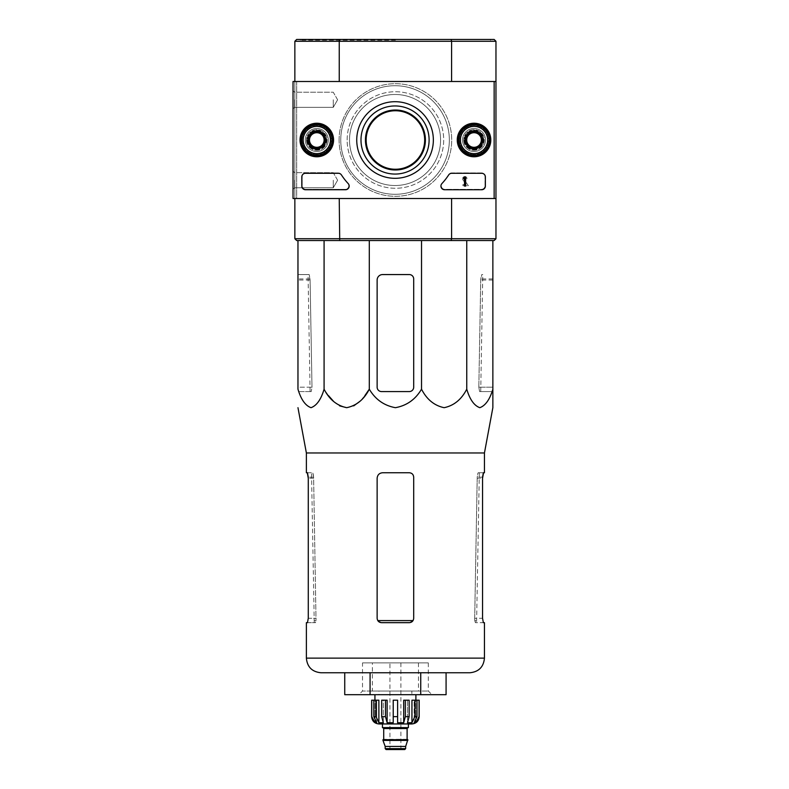 <?xml version="1.0" encoding="UTF-8"?>
<svg xmlns="http://www.w3.org/2000/svg" width="789" height="789" viewBox="0 0 789 789"><rect width="100%" height="100%" fill="white"/><g stroke="black" fill="none" stroke-linecap="round" stroke-linejoin="round"><path stroke-width="0.59" stroke-dasharray="3.94 2.96" d="M328.53 395.674L324.082 389.184C321.044 399.461 316.695 405.635 311.024 407.686C305.343 405.625 300.994 399.451 297.966 389.184L297.966 240.556L421.523 240.556L297.966 240.556M364.853 395.674L359.754 401.443M353.738 405.862L346.687 407.686M339.645 405.862L333.629 401.443M492.859 391.571L479.594 391.571L478.824 387.182L479.594 391.571L492.859 391.571L492.859 389.184C489.821 399.461 485.472 405.635 479.801 407.686C474.13 405.625 469.78 399.451 466.753 389.184C461.496 399.461 453.951 405.635 444.138 407.686C434.305 405.625 426.77 399.451 421.523 389.184C415.497 399.421 406.799 405.595 395.427 407.686C384.085 405.635 375.377 399.461 369.301 389.184L369.301 240.556M306.379 452.975L484.446 452.975M484.446 622.669L475.382 622.669L474.692 618.28L477.217 477.138L478.154 472.749L483.361 472.749M474.8 620.608L475.382 622.669L483.361 622.669L482.552 618.28L474.692 618.28L474.8 620.608L476.734 620.608L474.8 620.608M307.463 622.669L315.442 622.669L314.249 622.669L315.442 622.669L316.024 620.608L315.442 622.669L306.379 622.669M307.463 472.749L312.671 472.749L313.608 477.138L316.024 620.608L313.627 478.233C313.45 474.889 313.075 473.065 312.493 472.749L306.379 472.749M477.197 478.233L474.692 618.28L482.552 618.28L482.552 478.233L477.197 478.233C477.375 474.889 477.749 473.055 478.331 472.749L478.154 472.749M484.446 472.749L478.331 472.749M409.313 622.669L381.521 622.669C378.868 622.422 377.408 620.963 377.132 618.28L377.132 478.233C377.467 474.889 379.302 473.065 382.616 472.749L409.313 472.749C411.957 472.996 413.426 474.455 413.692 477.138L413.692 618.28L413.022 620.608L413.692 618.28C413.426 620.953 411.966 622.422 409.313 622.669L413.022 620.608L409.313 622.669M313.627 478.233L308.272 478.233L308.272 618.28L316.133 618.28L308.272 618.28M377.803 620.608L377.132 618.28L377.803 620.608L381.521 622.669L377.803 620.608L413.022 620.608M377.132 478.233L377.132 618.28L377.132 478.233C377.467 474.889 379.302 473.065 382.616 472.749C379.302 473.055 377.477 474.889 377.132 478.233M413.692 618.28L413.692 477.138L413.692 618.28M409.313 472.749C411.957 472.996 413.426 474.455 413.692 477.138C413.426 474.455 411.957 472.996 409.313 472.749M321.005 672.761L469.82 672.761M370.08 672.761L420.744 672.761L344.744 672.761L370.08 672.761L370.08 694.705L344.744 694.705M446.081 672.761L420.744 672.761L420.744 694.705L370.08 694.705M446.081 694.705L420.744 694.705M362.506 662.888L428.319 662.888L362.506 662.888L362.506 691.046L428.319 691.046L362.506 691.046L358.847 694.705L431.977 694.705L358.847 694.705M324.082 389.184L324.082 240.556M413.692 278.951L413.692 387.182A4.389 4.389 0 0 1 409.313 391.571L381.521 391.571A4.389 4.389 0 0 1 377.132 387.182L377.132 280.046A5.484 5.484 0 0 1 382.616 274.562L409.313 274.562A4.389 4.389 0 0 1 413.692 278.951L413.692 387.182C413.426 389.865 411.957 391.324 409.313 391.571C411.957 391.334 413.416 389.865 413.692 387.182L413.692 278.951C413.426 276.278 411.966 274.809 409.313 274.562C411.957 274.809 413.426 276.278 413.692 278.951M421.523 389.184L421.523 240.556L466.753 240.556L421.523 240.556M466.753 389.184L466.753 240.556L492.859 240.556L466.753 240.556M492.859 389.184L492.859 240.556M297.966 387.182L297.966 274.562L297.966 387.182L312 387.182L310.087 280.046L309.002 274.562L297.966 274.562L309.17 274.562L310.067 278.951L312 387.182L311.241 391.571L312 387.182L297.966 387.182M492.859 387.182L492.859 274.562L492.859 387.182L478.824 387.182L480.757 278.951L481.665 274.562L482.769 274.562L481.832 274.562L480.738 280.046L478.824 387.182L492.859 387.182M311.241 391.571L297.966 391.571L311.241 391.571M366.165 140.008A29.252 29.252 0 0 1 410.043 114.671A29.252 29.252 0 0 1 410.043 165.335A29.252 29.252 0 0 1 366.165 140.008M347.15 140.008A48.267 48.267 0 0 1 419.551 98.201A48.267 48.267 0 0 1 419.551 181.805A48.267 48.267 0 0 1 347.15 140.008A48.267 48.267 0 0 1 419.551 98.201A48.267 48.267 0 0 1 419.551 181.805A48.267 48.267 0 0 1 347.15 140.008M395.417 40.18L300.343 40.18L395.417 40.18M395.417 39.45L300.343 39.45L395.417 39.45M339.102 140.008A56.315 56.315 0 0 1 423.565 91.238A56.315 56.315 0 0 1 423.565 188.768A56.315 56.315 0 0 1 339.102 140.008A56.315 56.315 0 0 1 423.565 91.238A56.315 56.315 0 0 1 423.565 188.768A56.315 56.315 0 0 1 339.102 140.008M365.435 140.008A29.982 29.982 0 0 1 410.408 114.04A29.982 29.982 0 0 1 410.408 165.976A29.982 29.982 0 0 1 365.435 140.008M495.965 41.275L451.584 41.275L451.111 39.45L494.141 39.45L495.965 41.275L495.965 81.504L451.584 81.504L494.141 81.504L494.141 198.512L451.584 198.512L495.965 198.512L451.584 198.512L494.141 198.512L494.141 81.504L451.584 81.504L495.965 81.504L494.141 81.504L494.141 198.512L494.141 81.504L293.035 81.504L293.035 198.512L495.965 198.512L495.965 238.732L451.584 238.732L451.584 198.512M294.859 41.275L339.24 41.275L339.724 39.45L296.684 39.45L294.859 41.275L294.859 198.512L339.24 198.512L294.859 198.512L294.859 81.504L339.24 81.504L294.859 81.504L296.684 81.504L296.684 198.512L339.24 198.512L296.684 198.512L296.684 81.504L339.24 81.504L294.859 81.504M451.111 39.45L339.724 39.45M302.177 140.008A14.626 14.626 0 0 1 324.111 127.335A14.626 14.626 0 0 1 324.111 152.672A14.626 14.626 0 0 1 302.177 140.008A14.626 14.626 0 0 1 324.111 127.335A14.626 14.626 0 0 1 324.111 152.672A14.626 14.626 0 0 1 302.177 140.008M303.449 140.008A13.344 13.344 0 0 1 323.47 128.449A13.344 13.344 0 0 1 323.47 151.567A13.344 13.344 0 0 1 303.449 140.008A13.344 13.344 0 0 1 323.47 128.449A13.344 13.344 0 0 1 323.47 151.567A13.344 13.344 0 0 1 303.449 140.008A13.344 13.344 0 0 1 323.47 128.449A13.344 13.344 0 0 1 323.47 151.567A13.344 13.344 0 0 1 303.449 140.008A13.344 13.344 0 0 1 323.47 128.449A13.344 13.344 0 0 1 323.47 151.567A13.344 13.344 0 0 1 303.449 140.008A13.344 13.344 0 0 1 323.47 128.449A13.344 13.344 0 0 1 323.47 151.567A13.344 13.344 0 0 1 303.449 140.008M459.405 140.008A14.626 14.626 0 0 1 481.339 127.335A14.626 14.626 0 0 1 481.339 152.672A14.626 14.626 0 0 1 459.405 140.008A14.626 14.626 0 0 1 481.339 127.335A14.626 14.626 0 0 1 481.339 152.672A14.626 14.626 0 0 1 459.405 140.008M460.687 140.008A13.344 13.344 0 0 1 480.698 128.449A13.344 13.344 0 0 1 480.698 151.567A13.344 13.344 0 0 1 460.687 140.008A13.344 13.344 0 0 1 480.698 128.449A13.344 13.344 0 0 1 480.698 151.567A13.344 13.344 0 0 1 460.687 140.008A13.344 13.344 0 0 1 480.698 128.449A13.344 13.344 0 0 1 480.698 151.567A13.344 13.344 0 0 1 460.687 140.008A13.344 13.344 0 0 1 480.698 128.449A13.344 13.344 0 0 1 480.698 151.567A13.344 13.344 0 0 1 460.687 140.008A13.344 13.344 0 0 1 480.698 128.449A13.344 13.344 0 0 1 480.698 151.567A13.344 13.344 0 0 1 460.687 140.008M451.584 81.504L451.584 41.275L339.24 41.275L339.24 81.504M495.965 81.504L495.965 198.512M495.965 238.732L494.141 240.556L451.111 240.556L451.584 238.732L294.859 238.732L294.859 198.512M451.111 240.556L339.724 240.556L339.24 198.512M339.724 240.556L296.684 240.556L294.859 238.732M409.313 274.562L382.616 274.562C379.302 274.878 377.467 276.702 377.132 280.046C377.467 276.702 379.302 274.878 382.616 274.562L409.313 274.562M377.132 387.182L377.132 280.046L377.132 387.182C377.408 389.865 378.868 391.324 381.521 391.571C378.868 391.334 377.408 389.865 377.132 387.182M381.521 391.571L409.313 391.571L381.521 391.571M494.141 81.504L293.035 81.504L293.035 198.512L293.035 81.504L494.141 81.504L494.141 198.512M293.035 99.779L293.035 108.921L293.035 99.779M293.035 180.227L293.035 171.085L293.035 180.227M356.736 140.008A38.316 38.316 0 0 0 414.205 173.185A38.316 38.316 0 0 0 414.205 106.831A38.316 38.316 0 0 0 356.736 140.008A38.316 38.316 0 0 0 414.205 173.185A38.316 38.316 0 0 0 414.205 106.831A38.316 38.316 0 0 0 356.736 140.008A38.316 38.316 0 0 1 414.205 106.831A38.316 38.316 0 0 1 414.205 173.185A38.316 38.316 0 0 1 356.736 140.008M463.705 140.008A10.326 10.326 0 0 0 479.189 148.953A10.326 10.326 0 0 0 479.189 131.063A10.326 10.326 0 0 0 463.705 140.008A10.326 10.326 0 0 1 479.189 131.063A10.326 10.326 0 0 1 479.189 148.953A10.326 10.326 0 0 1 463.705 140.008M306.467 140.008A10.326 10.326 0 0 0 321.961 148.953A10.326 10.326 0 0 0 321.961 131.063A10.326 10.326 0 0 0 306.467 140.008A10.326 10.326 0 0 1 321.961 131.063A10.326 10.326 0 0 1 321.961 148.953A10.326 10.326 0 0 1 306.467 140.008M484.998 185.711L484.998 176.568A3.659 3.659 0 0 0 481.339 172.909L451.959 172.909A3.659 3.659 0 0 0 448.882 174.596A63.988 63.988 0 0 1 442.225 183.245A3.659 3.659 0 0 0 444.917 189.37L481.339 189.37A3.659 3.659 0 0 0 484.998 185.711L484.998 176.568A3.659 3.659 0 0 0 481.339 172.909L451.959 172.909A3.659 3.659 0 0 0 448.882 174.596A63.988 63.988 0 0 1 442.225 183.245A3.659 3.659 0 0 0 444.917 189.37L481.339 189.37A3.659 3.659 0 0 0 484.998 185.711M305.826 189.37L345.178 189.37A3.659 3.659 0 0 0 347.88 183.245A63.988 63.988 0 0 1 341.213 174.596A3.659 3.659 0 0 0 338.136 172.909L305.826 172.909A3.659 3.659 0 0 0 302.177 176.568L302.177 185.711A3.659 3.659 0 0 0 305.826 189.37L345.178 189.37A3.659 3.659 0 0 0 347.88 183.245A63.988 63.988 0 0 1 341.213 174.596A3.659 3.659 0 0 0 338.136 172.909L305.826 172.909A3.659 3.659 0 0 0 302.177 176.568L302.177 185.711A3.659 3.659 0 0 0 305.826 189.37M457.255 140.008A16.776 16.776 0 0 0 482.414 154.536A16.776 16.776 0 0 0 482.414 125.481A16.776 16.776 0 0 0 457.255 140.008M300.027 140.008A16.776 16.776 0 0 0 325.186 154.536A16.776 16.776 0 0 0 325.186 125.481A16.776 16.776 0 0 0 300.027 140.008M300.343 140.008A16.451 16.451 0 0 0 325.029 154.259A16.451 16.451 0 0 0 325.029 125.757A16.451 16.451 0 0 0 300.343 140.008M307.108 140.008A9.685 9.685 0 0 0 321.646 148.401A9.685 9.685 0 0 0 321.646 131.615A9.685 9.685 0 0 0 307.108 140.008A9.685 9.685 0 0 1 321.646 131.615A9.685 9.685 0 0 1 321.646 148.401A9.685 9.685 0 0 1 307.108 140.008M457.571 140.008A16.451 16.451 0 0 0 482.257 154.259A16.451 16.451 0 0 0 482.257 125.757A16.451 16.451 0 0 0 457.571 140.008M464.336 140.008A9.685 9.685 0 0 0 478.874 148.401A9.685 9.685 0 0 0 478.874 131.615A9.685 9.685 0 0 0 464.336 140.008A9.685 9.685 0 0 1 478.874 131.615A9.685 9.685 0 0 1 478.874 148.401A9.685 9.685 0 0 1 464.336 140.008M360.987 140.008A34.065 34.065 0 0 0 412.075 169.507A34.065 34.065 0 0 0 412.075 110.509A34.065 34.065 0 0 0 360.987 140.008A34.065 34.065 0 0 0 412.075 169.507A34.065 34.065 0 0 0 412.075 110.509A34.065 34.065 0 0 0 360.987 140.008A34.065 34.065 0 0 1 412.075 110.509A34.065 34.065 0 0 1 412.075 169.507A34.065 34.065 0 0 1 360.987 140.008M333.254 180.227L333.254 187.782L333.254 180.227M294.613 180.227L294.613 187.782L294.613 180.227M333.254 99.779L333.254 107.343L333.254 99.779M294.613 99.779L294.613 107.343L294.613 99.779M462.926 185.711L468.36 185.711L463.853 179.281A1.095 1.095 0 0 1 464.563 177.703A1.095 1.095 0 0 1 465.924 178.768L467.019 178.768A2.189 2.189 0 0 0 464.257 176.647A2.189 2.189 0 0 0 462.926 179.862L466.25 184.616L462.926 184.616L462.926 185.711L468.36 185.711L463.853 179.281A1.095 1.095 0 0 1 464.563 177.703A1.095 1.095 0 0 1 465.924 178.768L467.019 178.768A2.189 2.189 0 0 0 464.257 176.647A2.189 2.189 0 0 0 462.926 179.862L466.25 184.616L462.926 184.616L462.926 185.711M466.713 144.229L474.031 148.45L481.339 144.229L481.339 135.787L474.031 131.556L466.713 135.787L466.713 144.229A8.442 8.442 0 0 0 481.339 144.229A8.442 8.442 0 0 0 474.031 131.556A8.442 8.442 0 0 0 466.713 144.229L466.713 135.787L474.031 131.556L481.339 135.787L481.339 144.229L477.69 146.34A7.318 7.318 0 0 0 477.69 133.676A7.318 7.318 0 0 0 466.713 140.008A7.318 7.318 0 0 0 470.372 146.34L466.713 144.229M474.031 126.289A13.709 13.709 0 0 0 462.157 146.862A13.709 13.709 0 0 0 485.906 146.862A13.709 13.709 0 0 0 474.031 126.289M474.031 124.465A15.543 15.543 0 0 0 460.569 147.78A15.543 15.543 0 0 0 487.484 147.78A15.543 15.543 0 0 0 474.031 124.465A15.543 15.543 0 0 0 460.569 147.78A15.543 15.543 0 0 0 487.484 147.78A15.543 15.543 0 0 0 474.031 124.465M474.031 124.918A15.08 15.08 0 0 0 460.963 147.543A15.08 15.08 0 0 0 487.089 147.543A15.08 15.08 0 0 0 474.031 124.918M474.031 130.678A9.32 9.32 0 0 0 465.954 144.663A9.32 9.32 0 0 0 482.109 144.663A9.32 9.32 0 0 0 474.031 130.678M474.031 130.866A9.143 9.143 0 0 0 466.112 144.574A9.143 9.143 0 0 0 481.951 144.574A9.143 9.143 0 0 0 474.031 130.866A9.143 9.143 0 0 0 466.112 144.574A9.143 9.143 0 0 0 481.951 144.574A9.143 9.143 0 0 0 474.031 130.866M474.031 132.66A7.348 7.348 0 0 0 467.67 143.677A7.348 7.348 0 0 0 480.393 143.677A7.348 7.348 0 0 0 474.031 132.66M470.372 146.34A7.318 7.318 0 0 0 477.69 146.34L474.031 148.45L470.372 146.34M309.485 144.229L316.803 148.45L324.111 144.229L324.111 135.787L316.803 131.556L309.485 135.787L309.485 144.229A8.442 8.442 0 0 0 324.111 144.229A8.442 8.442 0 0 0 316.803 131.556A8.442 8.442 0 0 0 309.485 144.229L309.485 135.787L316.803 131.556L324.111 135.787L324.111 144.229L320.452 146.34A7.318 7.318 0 0 0 320.452 133.676A7.318 7.318 0 0 0 309.485 140.008A7.318 7.318 0 0 0 313.144 146.34L309.485 144.229M316.803 126.289A13.709 13.709 0 0 0 304.919 146.862A13.709 13.709 0 0 0 328.678 146.862A13.709 13.709 0 0 0 316.803 126.289M316.803 124.465A15.543 15.543 0 0 0 303.341 147.78A15.543 15.543 0 0 0 330.256 147.78A15.543 15.543 0 0 0 316.803 124.465A15.543 15.543 0 0 0 303.341 147.78A15.543 15.543 0 0 0 330.256 147.78A15.543 15.543 0 0 0 316.803 124.465M316.803 124.918A15.08 15.08 0 0 0 303.735 147.543A15.08 15.08 0 0 0 329.861 147.543A15.08 15.08 0 0 0 316.803 124.918M316.803 130.678A9.32 9.32 0 0 0 308.726 144.663A9.32 9.32 0 0 0 324.871 144.663A9.32 9.32 0 0 0 316.803 130.678M316.803 130.866A9.143 9.143 0 0 0 308.884 144.574A9.143 9.143 0 0 0 324.713 144.574A9.143 9.143 0 0 0 316.803 130.866A9.143 9.143 0 0 0 308.884 144.574A9.143 9.143 0 0 0 324.713 144.574A9.143 9.143 0 0 0 316.803 130.866M316.803 132.66A7.348 7.348 0 0 0 310.432 143.677A7.348 7.348 0 0 0 323.165 143.677A7.348 7.348 0 0 0 316.803 132.66M313.144 146.34A7.318 7.318 0 0 0 320.452 146.34L316.803 148.45L313.144 146.34M462.512 140.008A11.519 11.519 0 0 1 479.791 130.027A11.519 11.519 0 0 1 479.791 149.979A11.519 11.519 0 0 1 462.512 140.008A11.519 11.519 0 0 1 479.791 130.027A11.519 11.519 0 0 1 479.791 149.979A11.519 11.519 0 0 1 462.512 140.008M464.889 140.008A9.143 9.143 0 0 1 478.598 132.088A9.143 9.143 0 0 1 478.598 147.918A9.143 9.143 0 0 1 464.889 140.008A9.143 9.143 0 0 1 478.598 132.088A9.143 9.143 0 0 1 478.598 147.918A9.143 9.143 0 0 1 464.889 140.008M460.322 140.008A13.709 13.709 0 0 1 480.886 128.134A13.709 13.709 0 0 1 480.886 151.882A13.709 13.709 0 0 1 460.322 140.008A13.709 13.709 0 0 1 480.886 128.134A13.709 13.709 0 0 1 480.886 151.882A13.709 13.709 0 0 1 460.322 140.008M466.477 140.008A7.555 7.555 0 0 1 477.809 133.459A7.555 7.555 0 0 1 477.809 146.547A7.555 7.555 0 0 1 466.477 140.008A7.555 7.555 0 0 1 474.031 132.444A7.555 7.555 0 0 1 481.586 140.008A7.555 7.555 0 0 1 474.031 147.563A7.555 7.555 0 0 1 466.477 140.008A7.555 7.555 0 0 1 477.809 133.459A7.555 7.555 0 0 1 477.809 146.547A7.555 7.555 0 0 1 466.477 140.008A7.555 7.555 0 0 1 477.809 133.459A7.555 7.555 0 0 1 477.809 146.547A7.555 7.555 0 0 1 466.477 140.008M305.284 140.008A11.519 11.519 0 0 1 322.553 130.027A11.519 11.519 0 0 1 322.553 149.979A11.519 11.519 0 0 1 305.284 140.008A11.519 11.519 0 0 1 322.553 130.027A11.519 11.519 0 0 1 322.553 149.979A11.519 11.519 0 0 1 305.284 140.008M307.661 140.008A9.143 9.143 0 0 1 321.37 132.088A9.143 9.143 0 0 1 321.37 147.918A9.143 9.143 0 0 1 307.661 140.008A9.143 9.143 0 0 1 321.37 132.088A9.143 9.143 0 0 1 321.37 147.918A9.143 9.143 0 0 1 307.661 140.008M303.084 140.008A13.709 13.709 0 0 1 323.658 128.134A13.709 13.709 0 0 1 323.658 151.882A13.709 13.709 0 0 1 303.084 140.008A13.709 13.709 0 0 1 323.658 128.134A13.709 13.709 0 0 1 323.658 151.882A13.709 13.709 0 0 1 303.084 140.008M309.239 140.008A7.555 7.555 0 0 1 320.581 133.459A7.555 7.555 0 0 1 320.581 146.547A7.555 7.555 0 0 1 309.239 140.008A7.555 7.555 0 0 1 316.803 132.444A7.555 7.555 0 0 1 324.358 140.008A7.555 7.555 0 0 1 316.803 147.563A7.555 7.555 0 0 1 309.239 140.008A7.555 7.555 0 0 1 320.581 133.459A7.555 7.555 0 0 1 320.581 146.547A7.555 7.555 0 0 1 309.239 140.008A7.555 7.555 0 0 1 320.581 133.459A7.555 7.555 0 0 1 320.581 146.547A7.555 7.555 0 0 1 309.239 140.008M440.568 140.008A45.525 45.525 0 0 0 372.29 100.578A45.525 45.525 0 0 0 372.29 179.428A45.525 45.525 0 0 0 440.568 140.008A45.525 45.525 0 0 0 372.29 100.578A45.525 45.525 0 0 0 372.29 179.428A45.525 45.525 0 0 0 440.568 140.008M449.345 140.008A54.303 54.303 0 0 0 367.901 92.984A54.303 54.303 0 0 0 367.901 187.032A54.303 54.303 0 0 0 449.345 140.008A54.303 54.303 0 0 0 367.901 92.984A54.303 54.303 0 0 0 367.901 187.032A54.303 54.303 0 0 0 449.345 140.008M481.704 173.284A3.659 3.659 0 0 1 485.363 176.933L485.363 186.076A3.659 3.659 0 0 1 481.704 189.735L444.582 189.735A3.659 3.659 0 0 1 441.899 183.59A63.988 63.988 0 0 0 448.665 174.941A3.659 3.659 0 0 1 451.722 173.284L481.704 173.284M464.524 176.933L465.618 176.933L465.618 186.076L464.524 186.076L464.524 178.363L463.429 178.403L463.971 177.85A0.552 0.552 0 0 0 464.524 177.298L464.524 176.933M348.196 183.59A63.988 63.988 0 0 1 341.44 174.941A3.659 3.659 0 0 0 338.373 173.284L305.461 173.284A3.659 3.659 0 0 0 301.802 176.933L301.802 186.076A3.659 3.659 0 0 0 305.461 189.735L345.513 189.735A3.659 3.659 0 0 0 348.196 183.59M474.031 155.541A15.543 15.543 0 0 1 460.569 132.236A15.543 15.543 0 0 1 487.484 132.236A15.543 15.543 0 0 1 474.031 155.541M474.031 155.088A15.08 15.08 0 0 1 460.963 132.463A15.08 15.08 0 0 1 487.089 132.463A15.08 15.08 0 0 1 474.031 155.088M474.031 149.328A9.32 9.32 0 0 1 465.954 135.343A9.32 9.32 0 0 1 482.109 135.343A9.32 9.32 0 0 1 474.031 149.328M474.031 149.151A9.143 9.143 0 0 1 466.112 135.432A9.143 9.143 0 0 1 481.951 135.432A9.143 9.143 0 0 1 474.031 149.151A9.143 9.143 0 0 1 466.112 135.432A9.143 9.143 0 0 1 481.951 135.432A9.143 9.143 0 0 1 474.031 149.151M474.031 147.356A7.348 7.348 0 0 1 467.67 136.329A7.348 7.348 0 0 1 480.393 136.329A7.348 7.348 0 0 1 474.031 147.356M316.803 155.541A15.543 15.543 0 0 1 303.341 132.236A15.543 15.543 0 0 1 330.256 132.236A15.543 15.543 0 0 1 316.803 155.541M316.803 155.088A15.08 15.08 0 0 1 303.735 132.463A15.08 15.08 0 0 1 329.861 132.463A15.08 15.08 0 0 1 316.803 155.088M316.803 149.328A9.32 9.32 0 0 1 308.726 135.343A9.32 9.32 0 0 1 324.871 135.343A9.32 9.32 0 0 1 316.803 149.328M316.803 149.151A9.143 9.143 0 0 1 308.884 135.432A9.143 9.143 0 0 1 324.713 135.432A9.143 9.143 0 0 1 316.803 149.151A9.143 9.143 0 0 1 308.884 135.432A9.143 9.143 0 0 1 324.713 135.432A9.143 9.143 0 0 1 316.803 149.151M316.803 147.356A7.348 7.348 0 0 1 310.432 136.329A7.348 7.348 0 0 1 323.165 136.329A7.348 7.348 0 0 1 316.803 147.356M408.396 723.957L382.438 723.957L408.396 723.957M378.957 723.957L411.868 723.957M404.737 749.55L386.087 749.55M389.934 749.55L400.901 749.55L389.934 749.55L389.934 662.888L400.901 662.888L389.934 662.888M405.654 746.433L385.18 746.433M407.844 740.407L382.981 740.407M407.844 739.678L382.981 739.678M407.479 739.678L383.346 739.678L407.479 739.678M408.031 727.606L382.803 727.606L408.031 727.606M408.396 727.606L382.438 727.606M397.607 716.639L397.607 700.188L393.218 700.188L393.218 716.639L397.607 716.639L397.607 700.188L393.218 700.188L397.607 700.188L397.607 722.754L403.692 722.754L403.692 700.188L409.146 700.188L405.349 700.188L405.349 716.639L409.146 716.639L407.489 722.754L407.489 700.188L405.349 700.188M415.773 720.959L415.773 700.188L417.006 700.188L417.006 716.639L414.146 722.754L414.146 700.188L417.006 700.188L414.817 700.188L414.817 716.639L411.947 722.754L407.489 722.754L407.489 700.188L409.146 700.188L409.146 716.639M419.186 700.188L419.077 716.639L415.773 722.754L414.146 722.754L414.146 700.188L411.947 700.188L417.006 700.188M376.018 700.188L376.018 716.639L378.878 722.754L378.878 700.188L373.818 700.188L376.688 700.188L376.688 722.754L376.688 700.188L378.878 700.188L373.818 700.188L373.818 716.639L376.688 722.754L375.051 722.754L375.051 700.188L371.649 700.188M385.486 700.188L385.486 716.639L387.133 722.754L387.133 700.188L381.679 700.188L383.336 700.188L383.336 722.754L383.336 700.188L387.133 700.188L381.679 700.188L381.679 716.639L383.336 722.754L378.878 722.754M393.218 716.639L393.218 722.754L387.133 722.754M372.378 662.888L418.446 662.888L372.378 662.888L372.378 691.046L418.446 691.046L372.378 691.046M378.957 691.046L411.868 691.046L378.957 691.046L378.957 694.705L411.868 694.705L411.868 691.046M411.868 694.705L378.957 694.705M415.892 694.705L374.933 694.705L415.892 694.705M393.218 722.754L393.218 700.188L393.218 722.754M375.051 720.959L375.051 700.188L373.818 700.188M414.817 700.188L411.947 700.188L411.947 722.754M415.773 722.754L415.773 700.188L419.077 700.188M482.552 477.138L477.217 477.138M313.608 477.138L308.272 477.138M306.379 658.134L484.446 658.134M316.024 620.608L314.091 620.608L316.024 620.608M310.067 278.951L297.966 278.951M310.087 280.046L297.966 280.046M492.859 280.046L480.738 280.046M492.859 278.951L480.757 278.951M405.654 748.633L385.18 748.633M407.114 739.313L383.71 739.313M407.114 728.523L383.71 728.523M414.817 716.639L417.006 716.639M373.818 716.639L376.018 716.639M381.679 716.639L385.486 716.639M314.249 622.669L311.517 472.749M479.317 472.749L476.586 622.669M428.319 662.888L428.319 691.046L431.977 694.705M310.097 391.571L308.055 274.562M300.343 39.45L300.343 40.18M490.482 39.45L490.482 40.18M480.728 391.571L482.769 274.562M337.613 180.227L333.254 172.673L294.613 172.673L293.035 171.085L294.613 172.673L333.254 172.673L337.613 180.227L333.254 187.782L294.613 187.782L293.035 189.37L294.613 187.782L333.254 187.782L337.613 180.227M337.613 99.779L333.254 92.224L294.613 92.224L293.035 90.646L294.613 92.224L333.254 92.224L337.613 99.779L333.254 107.343L294.613 107.343L293.035 108.921L294.613 107.343L333.254 107.343L337.613 99.779M400.901 662.888L400.901 749.55M418.446 662.888L418.446 691.046"/><path stroke-width="1.18" d="M297.966 240.556L297.966 389.184C301.003 399.461 305.353 405.635 311.024 407.686C316.705 405.625 321.054 399.451 324.082 389.184C329.338 399.461 336.873 405.635 346.696 407.686C356.52 405.625 364.064 399.451 369.301 389.184C375.337 399.421 384.036 405.595 395.407 407.686C406.749 405.635 415.458 399.461 421.523 389.184C426.78 399.461 434.325 405.635 444.138 407.686C453.971 405.625 461.506 399.451 466.753 389.184C469.79 399.461 474.14 405.635 479.811 407.686C485.482 405.625 489.831 399.451 492.859 389.184L492.859 407.686L484.446 452.975L306.379 452.975L306.379 472.749L307.463 472.749L308.272 477.138L308.272 618.28L307.463 622.669L308.272 618.28M369.301 240.556L369.301 389.184L364.853 395.674M359.754 401.443L353.738 405.862M346.687 407.686L339.645 405.862M333.629 401.443L328.53 395.674M492.859 391.571L492.859 240.556M484.446 452.975L484.446 472.749L483.361 472.749L482.552 477.138L482.552 618.28L483.361 622.669L484.446 622.669L484.446 658.134L306.379 658.134C307.246 667.021 312.119 671.893 321.005 672.761L469.82 672.761C478.706 671.893 483.588 667.021 484.446 658.134M307.306 472.749L308.272 478.233M482.552 478.233L483.529 472.749M306.379 658.134L306.379 622.669L307.463 622.669M381.521 622.669L409.313 622.669C411.957 622.422 413.426 620.963 413.692 618.28L413.692 477.138C413.426 474.465 411.966 472.996 409.313 472.749L382.616 472.749C379.302 473.055 377.477 474.889 377.132 478.233L377.132 618.28C377.408 620.953 378.868 622.422 381.521 622.669M420.744 672.761L446.081 672.761L446.081 694.705L420.744 694.705L420.744 672.761M344.744 672.761L344.744 694.705L370.08 694.705L370.08 672.761M370.08 694.705L420.744 694.705M413.692 387.182L413.692 278.951A4.389 4.389 0 0 0 409.313 274.562L382.616 274.562A5.484 5.484 0 0 0 377.132 280.046L377.132 387.182A4.389 4.389 0 0 0 381.521 391.571L409.313 391.571A4.389 4.389 0 0 0 413.692 387.182M421.523 389.184L421.523 240.556M324.082 389.184L324.082 240.556M466.753 389.184L466.753 240.556M366.165 140.008A29.252 29.252 0 0 1 410.043 114.671A29.252 29.252 0 0 1 410.043 165.335A29.252 29.252 0 0 1 366.165 140.008M451.111 39.45L494.141 39.45L495.965 41.275L451.584 41.275L451.111 39.45L296.684 39.45L294.859 41.275L294.859 81.504M339.724 39.45L339.24 41.275L294.859 41.275M451.584 81.504L451.584 41.275L339.24 41.275L339.24 81.504M365.435 140.008A29.982 29.982 0 0 1 410.408 114.04A29.982 29.982 0 0 1 410.408 165.976A29.982 29.982 0 0 1 365.435 140.008M495.965 238.732L494.141 240.556L451.111 240.556L451.584 238.732L495.965 238.732L495.965 198.512L293.035 198.512L293.035 81.504L495.965 81.504L495.965 198.512M339.24 198.512L339.724 240.556L296.684 240.556L294.859 238.732L451.584 238.732L451.584 198.512M495.965 41.275L495.965 81.504M294.859 238.732L294.859 198.512M451.111 240.556L339.724 240.556M494.141 81.504L494.141 198.512M300.027 140.008A16.776 16.776 0 0 1 325.186 125.481A16.776 16.776 0 0 1 325.186 154.536A16.776 16.776 0 0 1 300.027 140.008M457.255 140.008A16.776 16.776 0 0 1 482.414 125.481A16.776 16.776 0 0 1 482.414 154.536A16.776 16.776 0 0 1 457.255 140.008M356.736 140.008A38.316 38.316 0 0 1 414.205 106.831A38.316 38.316 0 0 1 414.205 173.185A38.316 38.316 0 0 1 356.736 140.008M481.704 173.284A3.659 3.659 0 0 1 485.363 176.933L485.363 186.076A3.659 3.659 0 0 1 481.704 189.735L444.582 189.735A3.659 3.659 0 0 1 441.899 183.59A63.988 63.988 0 0 0 448.665 174.941A3.659 3.659 0 0 1 451.722 173.284L481.704 173.284M338.373 173.284A3.659 3.659 0 0 1 341.44 174.941A63.988 63.988 0 0 0 348.196 183.59A3.659 3.659 0 0 1 345.513 189.735L305.461 189.735A3.659 3.659 0 0 1 301.802 186.076L301.802 176.933A3.659 3.659 0 0 1 305.461 173.284L338.373 173.284M300.343 140.008A16.451 16.451 0 0 1 325.029 125.757A16.451 16.451 0 0 1 325.029 154.259A16.451 16.451 0 0 1 300.343 140.008M457.571 140.008A16.451 16.451 0 0 1 482.257 125.757A16.451 16.451 0 0 1 482.257 154.259A16.451 16.451 0 0 1 457.571 140.008M360.987 140.008A34.065 34.065 0 0 1 412.075 110.509A34.065 34.065 0 0 1 412.075 169.507A34.065 34.065 0 0 1 360.987 140.008M464.524 176.933L465.618 176.933L465.618 186.076L464.524 186.076L464.524 178.363L463.429 178.403L463.971 177.85A0.552 0.552 0 0 0 464.524 177.298L464.524 176.933M466.713 135.787L474.031 131.556L481.339 135.787L481.339 144.229L474.031 148.45L466.713 144.229L466.713 135.787A8.442 8.442 0 0 1 481.339 135.787A8.442 8.442 0 0 1 474.031 148.45A8.442 8.442 0 0 1 466.713 135.787L466.713 144.229L474.031 148.45L481.339 144.229L481.339 135.787L477.69 133.676A7.318 7.318 0 0 1 477.69 146.34A7.318 7.318 0 0 1 466.713 140.008A7.318 7.318 0 0 1 470.372 133.676L466.713 135.787M474.031 153.717A13.709 13.709 0 0 1 462.157 133.154A13.709 13.709 0 0 1 485.906 133.154A13.709 13.709 0 0 1 474.031 153.717M474.031 155.541A15.543 15.543 0 0 1 460.569 132.236A15.543 15.543 0 0 1 487.484 132.236A15.543 15.543 0 0 1 474.031 155.541M470.372 133.676A7.318 7.318 0 0 1 477.69 133.676L474.031 131.556L470.372 133.676M309.485 135.787L316.803 131.556L324.111 135.787L324.111 144.229L316.803 148.45L309.485 144.229L309.485 135.787A8.442 8.442 0 0 1 324.111 135.787A8.442 8.442 0 0 1 316.803 148.45A8.442 8.442 0 0 1 309.485 135.787L309.485 144.229L316.803 148.45L324.111 144.229L324.111 135.787L320.452 133.676A7.318 7.318 0 0 1 320.452 146.34A7.318 7.318 0 0 1 309.485 140.008A7.318 7.318 0 0 1 313.144 133.676L309.485 135.787M316.803 153.717A13.709 13.709 0 0 1 304.919 133.154A13.709 13.709 0 0 1 328.678 133.154A13.709 13.709 0 0 1 316.803 153.717M316.803 155.541A15.543 15.543 0 0 1 303.341 132.236A15.543 15.543 0 0 1 330.256 132.236A15.543 15.543 0 0 1 316.803 155.541M313.144 133.676A7.318 7.318 0 0 1 320.452 133.676L316.803 131.556L313.144 133.676M414.817 700.188L414.817 716.639L411.947 722.754L411.947 700.188L419.186 700.188L419.186 716.639C418.752 721.087 416.316 723.523 411.868 723.957L378.957 723.957C374.519 723.523 372.083 721.087 371.649 716.639L375.051 722.754L376.688 722.754L373.818 716.639L373.818 700.188L376.018 700.188L376.018 716.639L373.818 716.639M405.654 748.633L385.18 748.633L386.087 749.55L404.737 749.55L405.654 748.633L405.654 746.433L407.844 739.678L382.981 739.678L382.981 740.407L407.844 740.407M385.18 748.633L385.18 746.433L405.654 746.433M383.346 739.678L407.479 739.678M407.114 739.313L407.114 728.523L408.031 727.606M382.438 723.957L382.438 727.606L408.396 727.606L408.396 723.957M397.607 716.639L393.218 716.639L393.218 700.188L397.607 700.188L397.607 722.754L403.692 722.754L405.349 716.639L403.692 722.754L403.692 700.188L409.146 700.188L409.146 716.639L405.349 716.639L405.349 700.188M419.077 700.188L419.077 716.639L415.773 722.754L415.773 720.959M417.006 700.188L417.006 716.639L414.146 722.754L415.773 722.754M409.146 716.639L407.489 722.754L411.947 722.754M393.218 716.639L393.218 722.754L387.133 722.754L385.486 716.639L381.679 716.639L383.336 722.754L378.878 722.754L376.018 716.639M375.051 720.959L375.051 722.754L371.747 716.639L371.747 700.188L371.747 716.639M381.679 716.639L381.679 700.188L385.486 700.188L385.486 716.639M371.649 716.639L371.649 700.188L373.818 700.188M387.133 722.754L387.133 700.188L385.486 700.188M378.878 722.754L378.878 700.188L376.018 700.188M415.892 700.188L415.892 694.705M413.022 620.608L377.813 620.608M383.71 739.313L383.71 728.523L407.114 728.523M417.006 716.639L414.817 716.639M306.379 452.975L297.966 407.686M385.18 746.433L382.981 740.407M383.71 728.523L382.803 727.606M374.933 700.188L374.933 694.705"/></g></svg>
